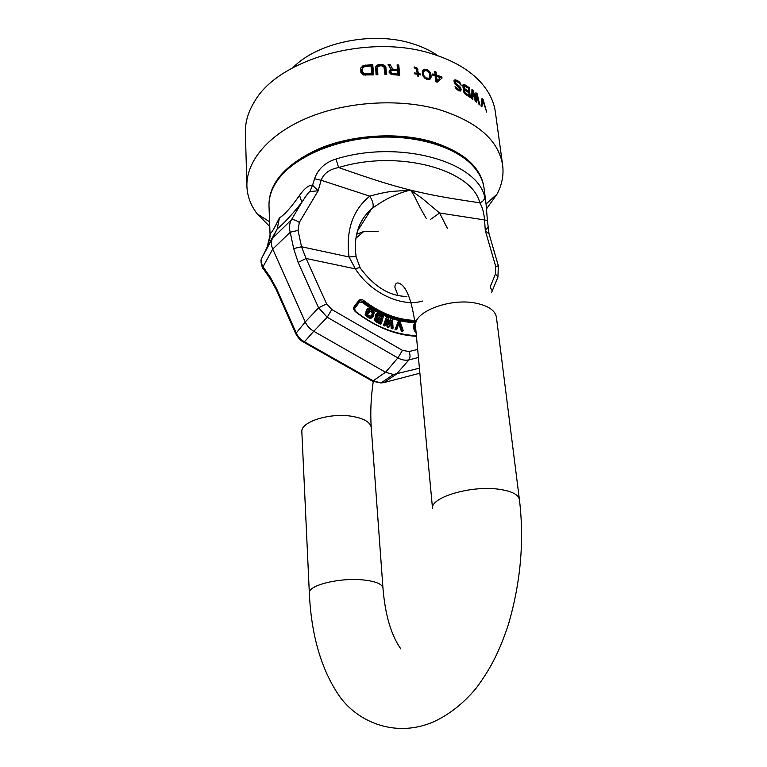<?xml version="1.0" encoding="UTF-8"?>
<svg xmlns="http://www.w3.org/2000/svg" width="767" height="767" viewBox="0 0 767 767"><rect width="100%" height="100%" fill="white"/><g stroke="black" fill="none" stroke-linecap="round" stroke-linejoin="round"><path stroke-width="1.15" d="M437.909 55.751C430.776 50.756 422.368 46.749 412.675 43.738C373.107 30.814 317.519 42.243 292.889 67.678M246.897 186.16C246.102 161.3 268.584 134.11 307.72 117.763C346.828 101.445 399.281 98.195 438.954 109.528C477.419 121.761 498.646 140.294 502.634 165.135L495.377 112.135C493.938 101.56 489.058 91.618 480.736 82.29C469.557 70.037 453.556 60.631 432.713 54.054C370.077 33.211 279.37 58.445 254.97 100.851C248.287 111.416 245.095 122.02 245.392 132.691L246.897 186.16C247.271 196.112 250.694 205.345 257.175 213.859L269.754 226.505M435.829 81.772L437.219 82.184L442.003 78.129L441.85 76.844L436.413 75.051L436.078 72.031L434.688 71.619L435.033 74.629L432.693 73.958L432.837 75.252L435.177 75.923L435.829 81.772M502.634 165.135C503.89 175.01 502.011 184.684 497.016 194.137L486.556 208.797M482.031 98.425L483.172 99.643L486.681 112.059L482.779 100.295L481.877 106.891L480.967 106.028L482.031 98.425M475.914 92.721L477.189 93.814L479.739 104.897L478.8 104.063L476.853 95.597L476.556 102.164L475.233 101.119L472.903 92.424L472.865 99.326L471.82 98.588L471.926 89.576L473.277 90.602L475.655 99.72L475.914 92.721M462.76 85.166L463.23 84.61L462.654 85.664L464.131 89.097L463.326 89.624L463.786 89.097M463.23 84.61L464.802 84.773L469.145 87.591L470.42 97.61L465.099 94.034L463.584 91.762L464.802 90.295L468.81 92.615L469.183 95.607L465.128 92.865L464.486 90.496M463.326 89.624L463.584 91.762M456.24 87.294L458.781 89.566L459.893 89.528L459.951 88.56L454.4 83.181L454.064 80.391L455.54 79.893L458.1 80.986L460.162 82.874L461.178 85.223L458.263 82.261L455.339 81.407L455.569 83.335L459.912 86.738L461.207 89.835L460.44 91.024L458.944 90.851L456.02 88.608L455.023 86.709L456.24 87.294L455.646 88.004M429.673 74.111L430.134 75.502L430.92 74.514L431.14 76.46L430.345 77.448L430.134 75.502M422.521 70.737L425.464 70.353M430.019 79.145L430.345 77.448M427.114 79.442L428.216 79.212L429.827 77.17L429.376 73.057L427.507 70.909L424.391 70.593L423.442 72.913L423.988 75.789L425.896 77.908L429.012 78.234M424.391 70.593L422.751 72.664L422.991 76.058M372.695 74.898L371.918 65.722L372.752 64.601L363.807 65.435L360.816 67.927L364.507 66.24L371.918 65.722M362.733 67.947L361.631 70.027L361.899 73.296L362.973 74.735L370.835 74.763L371.679 73.632L371.027 66L365.466 66.384L363.318 67.237L362.494 68.857L362.753 72.127L364.814 73.92L371.679 73.632M376.942 74.725L376.674 68.148L378.035 66.374L381.237 65.665L383.989 66.969L384.976 74.62L386.721 74.629L385.715 66.767L383.816 65.013L379.943 64.38L377.326 65.08L375.677 66.873L376.06 74.754L377.863 74.696L377.498 67.036M385.811 74.62L385.293 68.944L386.108 67.86M383.433 66.403L385.293 68.944M382.551 65.933L383.232 66.259M375.696 66.834L379.119 65.473L382.359 65.866M388.754 65.55L391.975 70.219L396.74 70.487L397.536 69.442L397.095 64.888L398.754 65.013L399.741 75.243L391.592 74.543L389.099 72.28L389.243 70.765L391.122 69.519L388.092 64.438L390.087 64.505L392.781 69.164L397.536 69.442M389.147 71.063L391.122 69.519M398.83 75.176L397.958 66.048L398.754 65.013M397.201 65.991L397.958 66.048M390.01 73.402L390.978 71.034L390.096 73.565M417.727 76.038L418.456 74.466L420.479 74.85L420.383 73.977L418.37 73.594L417.315 68.301L414.161 66.902L414.247 67.764L416.692 69.461L417.095 73.364L414.276 72.884L414.362 73.757L417.19 74.236L417.373 75.971L418.638 76.201L418.456 74.466M416.702 69.586L417.574 74.591L418.255 74.715M481.187 106.23L481.839 101.359L482.779 100.295M481.791 100.228L482.28 100.861M471.906 91.235L472.683 92.682M472.002 98.713L472.031 93.43L472.903 92.424M475.741 101.512L475.962 96.623L476.853 95.597M475.847 94.456L476.547 95.952M469.337 96.882L469.174 95.616M468.8 92.606L468.637 91.35M462.683 85.511L464.14 85.875M463.23 90.084L464.131 89.097M463.009 87.352L464.246 85.808L468.244 88.138L468.647 91.34L464.591 88.579L463.92 86.009M464.591 88.579L463.747 89.566L464.706 90.353M460.344 91.033L461.101 88.972M459.989 89.068L460.267 89.96M453.776 81.024L455.943 81.283M458.493 90.631L459.893 89.528M441.169 78.838L441.85 76.844M434.831 72.875L435.618 76.029L439.376 77.237M436.567 76.345L435.771 77.323L436.231 81.427L437.027 80.458L436.567 76.345L441.054 77.822M432.837 75.204L434.237 75.607L435.033 74.629M436.231 81.427L439.635 78.57L437.027 80.458M430.229 78.464L431.14 76.46M390.978 71.034L392.34 70.439L397.661 70.756L397.977 74.025L392.646 73.718L390.815 72.338M360.816 67.927L360.845 72.328L363.299 74.945L373.625 74.85L372.752 64.601M422.77 70.554L423.557 69.567L422.31 71.408L422.387 74.389L424.467 78.013L428.695 79.634L430.469 78.819L431.025 77.486M423.557 69.567L427.622 69.893L429.683 71.676L430.92 74.514M463.047 87.448L463.814 86.537M463.287 87.889L463.891 87.179M468.004 92.088L468.647 91.34M464.332 90.123L465.176 89.135M463.651 88.531L464.16 87.927M465.147 94.073L465.713 93.411M468.532 96.364L469.183 95.607M464.639 93.43L465.128 92.865M464.179 92.807L464.697 92.213M463.814 92.165L464.428 91.455M463.651 91.877L464.371 91.024M397.181 75.061L397.977 74.025M391.956 74.62L392.646 73.718M391.141 74.284L391.774 73.459M390.48 73.9L391.16 72.999M389.952 72.74L390.758 71.686M365.236 75.185L366.089 74.025M363.961 75.08L364.814 73.92M362.973 74.735L363.826 73.565M362.283 74.14L363.146 72.97M361.899 73.296L362.753 72.127M361.631 70.027L362.494 68.857M422.751 72.664L423.547 71.667M422.646 73.91L423.442 72.913M422.809 75.425L423.605 74.437M423.317 76.633L423.988 75.789M424.515 78.052L425.11 77.314M425.321 78.627L425.896 77.908M426.5 79.212L427.142 78.416M427.535 79.471L428.331 78.483M416.51 74.111L417.095 73.364M419.798 74.715L420.383 73.977M417.574 74.591L418.37 73.594M417.123 70.257L417.91 69.26M416.586 69.231L417.315 68.301M415.935 68.464L416.51 67.736M415.177 68.071L415.724 67.381M391.975 70.219L392.781 69.164M389.281 65.569L390.087 64.505M389.214 70.976L390.029 69.912M376.444 69.03L377.268 67.918M384.909 67.851L385.715 66.767M384.248 66.978L385.063 65.895M383.001 66.096L383.816 65.013M381.793 65.665L382.608 64.581M380.307 65.463L381.122 64.37M379.119 65.473L379.943 64.38M377.661 65.722L378.476 64.62M376.501 66.192L377.326 65.08M364.507 66.24L365.351 65.08M362.954 66.604L363.807 65.435M361.727 67.17L362.58 65.991M435.618 76.029L436.413 75.051M435.282 73.018L436.078 72.031M484.006 187.857C481.043 166.755 462.952 151.166 429.721 141.09C396.146 131.982 352.072 134.963 319.302 148.606C285.545 164.1 268.766 183.073 268.987 205.537M429.779 74.361L430.565 73.373M429.52 73.584L430.258 72.664M428.993 72.529L429.683 71.676M428.312 71.571L428.897 70.842M426.989 70.698L427.622 69.893M425.359 70.315L426.155 69.318M423.93 70.19L424.717 69.193M430.057 79.049L430.853 78.071M482.232 100.707L483.172 99.643M475.051 100.41L475.655 99.72M472.405 91.618L473.277 90.602M476.297 94.849L477.189 93.814M468.301 88.589L469.145 87.591M463.958 85.76L464.802 84.773M463.057 85.405L463.901 84.418M460.373 90.813L461.207 89.835M459.999 88.953L460.794 88.013M459.337 87.419L459.912 86.738M458.474 86.604L459.078 85.894M457.544 86.115L458.254 85.271M456.432 85.415L457.065 84.667M455.656 84.744L456.231 84.054M455.013 84.006L455.569 83.335M454.457 83.248L455.09 82.491M460.421 84.811L460.881 84.265M459.567 83.593L460.162 82.874M458.493 82.443L459.117 81.714M457.4 81.82L458.1 80.986M455.694 81.158L456.518 80.171M454.716 80.871L455.54 79.893M453.959 80.909L454.783 79.921M458.522 90.631L459.347 89.653M458.062 90.41L458.781 89.566M456.969 89.681L457.583 88.962M456.423 89.077L456.959 88.445M455.943 88.483L456.499 87.822M419.415 368.198L393.481 374.488L385.552 372.254L313.761 331.277L327.221 317.241L331.795 309.513L326.608 303.847L306.081 258.479L355.399 268.872C358.707 267.539 360.442 267.415 360.605 268.517C374.488 287.002 389.904 296.302 406.846 296.417M418.418 357.499L408.897 359.886C410.355 357.71 410.403 354.929 409.041 351.554L402.435 350.356L397.891 357.93C401.745 360.011 405.407 360.663 408.897 359.886L396.443 374.123L383.931 382.589L419.885 373.213M263.79 269.476L263.033 266.724L270.387 277.366L276.523 288.545L296.081 332.686C297.836 336.579 300.616 339.618 304.432 341.804L313.761 331.277C309.906 329.014 307.068 325.917 305.247 321.987L272.736 249.083C271.039 245.114 270.952 241.519 272.477 238.307L262.065 257.52C260.79 260.291 261.116 263.359 263.033 266.724L272.736 249.083L290.214 232.238L298.066 230.397L299.303 222.43C295.832 220.071 293.176 219.228 291.316 219.918C289.36 223.619 288.996 227.722 290.214 232.238L293.665 248.566L298.152 262.419L318.583 307.807L327.221 317.241L397.891 357.93L385.552 372.254L373.174 380.787L380.988 382.973L383.931 382.589L381.506 382.628M298.152 262.419L306.081 258.479L301.508 246.753L349.033 256.974C353.625 256.494 356.003 256.542 356.166 257.118C353.366 236.552 358.457 220.522 371.429 209.046L371.429 209.046C366.262 213.485 362.129 219.228 359.033 226.284M276.523 288.545L276.369 289.945M270.387 277.366L271.096 280.08M492.261 290.808L490.324 287.5M299.303 222.43L318.161 190.743L321.133 180.245L369.771 196.151C372.839 201.021 373.836 204.952 372.743 207.962C381.889 201.587 389.013 197.512 394.113 195.719C399.875 193.063 405.369 191.204 410.594 190.139L393.203 191.328C387.853 191.702 380.039 193.303 369.771 196.151C352.667 210.091 345.754 230.368 349.033 256.974L355.399 268.872C370.461 292.898 401.505 307.452 422.559 301.067M293.665 248.566L301.508 246.753L298.066 230.397M309.83 191.635L312.572 185.24L318.161 190.743L309.83 191.635C308.842 192.009 306.186 195.575 301.853 202.306C291.47 215.287 283.253 224.137 277.223 228.854L279.428 217.886C284.404 214.961 291.115 207.445 299.552 195.336L301.853 202.306L291.316 219.918L272.477 238.307L277.223 228.854L267.146 247.147L270.521 233.273C271.71 232.804 274.672 227.674 279.428 217.886M267.616 246.178L261.835 258.057M356.597 234.28L363.769 231.5L378.083 231.433M372.743 207.962L371.429 209.046L357.393 231.135M447.334 228.202L439.596 212.996L422.233 198.461L410.594 190.139C415.724 197.1 415.877 200.801 426.289 218.499M495.731 266.504L485.3 230.599L489.078 233.906L498.339 265.785L495.731 266.504L495.463 274.059L490.151 286.925M430.623 219.324L439.596 212.996L484.533 219.928C483.987 212.843 482.414 207.138 479.806 202.804C483.095 201.606 484.696 199.535 484.61 196.611L486.038 203.734L484.092 188.49C483.066 180.513 479.346 172.997 472.923 165.931C455.205 146.545 415.465 134.532 373.73 137.504C331.996 140.466 293.579 158.05 277.855 179.89L276.341 182.095C271.154 190.111 268.709 198.135 269.006 206.17L270.089 235.507L270.521 233.273M487.917 227.483L485.3 230.599L484.533 219.928L487.409 220.608L489.02 233.695M299.552 195.336C304.643 188.231 308.976 184.866 312.572 185.24L314.547 178.759L321.143 180.245C323.751 173.438 329.57 169.21 338.621 167.561C376.904 180.897 389.655 184.761 410.594 190.139C431.303 195.096 444.486 197.579 479.806 202.804C472.156 169.536 398.294 149.105 338.621 167.561L335.965 159.037C398.936 139.402 476.853 161.329 484.61 196.611M314.547 178.759C318.017 168.999 325.16 162.422 335.965 159.037M302.208 158.539C338.429 135.165 403.998 129.776 443.547 146.919M415.177 323.434L413.308 325.313L413.24 327.039L414.477 330.865L416.069 332.447M398.485 320.855L395.015 329.657L396.136 329.925L396.903 329.187L399.271 322.15L402.138 330.452L403.25 330.721L399.981 321.22L398.485 320.855L395.782 328.909L396.903 329.187M398.763 323.664L401.362 331.191L402.483 331.459L403.25 330.721M391.017 318.583L388.773 324.844L388.035 317.461L386.539 316.905L384.085 324.786L385.216 325.208L387.067 319.149L387.843 326.186L389.339 326.742L391.553 320.827L391.956 327.71L393.078 328.132L392.512 319.139L391.017 318.583L390.259 319.331L388.668 323.76M386.539 316.905L383.327 325.534L384.449 325.956L385.216 325.208M386.443 321.181L387.076 326.934L388.572 327.49L389.339 326.742M390.854 322.696L391.189 328.458L392.311 328.87L393.078 328.132M375.638 317.202L374.382 319.053L375.399 321.488L380.691 324.326L381.448 323.569L383.567 315.63L379.166 313.415L377.326 313.262L376.051 314.911L376.789 316.819L375.13 318.295L376.156 320.731L381.448 323.569M376.597 313.655L375.293 315.678L375.686 317.174M368.093 308.276L365.869 311.901L368.543 313.569L369.704 311.862L368.093 310.865L368.639 309.619L369.694 309.283L372.072 310.568L373.27 312.505L372.158 315.592L371.151 316.359L368.093 315.045L365.993 312.543L366.271 314.518L367.681 315.994L370.25 317.394L372.081 317.346L373.232 316.263L374.315 312.169L372.474 309.628L369.071 308.094L367.642 308.794L366.616 311.134L369.291 312.811M368.457 310.031L372.359 312.581L371.468 316.215M365.993 312.543L365.092 314.211L366.933 316.752L370.346 318.286L372.714 316.934M376.319 318.564L380.49 320.385L380.125 321.757M377.278 315.016L381.439 316.848L381.026 318.372M414.583 323.808L414.027 326.301L415.935 330.989M415.704 328.554L415.091 326.291L415.484 324.757M380.614 322.006L376.607 319.801L376.702 317.931L381.247 319.628L380.614 322.006M377.201 315.304L378.112 314.23L382.196 316.09L381.525 318.621L378.026 316.867L377.201 315.304M415.033 331.632L415.819 330.893M414.477 330.865L415.254 330.126M414.036 329.906L414.813 329.168M413.24 327.039L414.027 326.301M413.164 326.08L413.94 325.342M413.308 325.313L414.084 324.575M395.015 329.657L395.782 328.909M401.362 331.191L402.138 330.452M391.189 328.458L391.956 327.71M387.076 326.934L387.843 326.186M383.327 325.534L384.085 324.786M375.84 317.087L376.463 316.464M375.341 316.272L376.098 315.515M375.293 315.678L376.051 314.911M375.523 314.834L376.281 314.067M376.271 322.121L377.028 321.363M375.399 321.488L376.156 320.731M374.795 320.606L375.552 319.849M374.43 319.657L375.178 318.899M374.382 319.053L375.13 318.295M374.564 318.382L375.312 317.615M380.49 320.385L381.247 319.628M377 318.641L377.757 317.883M376.405 318.535L377.153 317.768M381.439 316.848L382.196 316.09M377.958 315.093L378.706 314.336M377.354 314.988L378.112 314.23M366.894 309.561L367.642 308.794M365.869 311.901L366.616 311.134M371.333 318.104L372.081 317.346M370.346 318.286L371.094 317.528M369.493 318.161L370.25 317.394M368.534 317.759L369.282 316.992M366.933 316.752L367.681 315.994M366.108 316.042L366.856 315.275M365.523 315.285L366.271 314.518M365.092 314.211L365.83 313.444M371.602 316.157L372.158 315.592M372.426 314.01L373.174 313.243M372.513 313.272L373.27 312.505M372.359 312.581L373.117 311.814M371.966 311.939L372.714 311.172M371.324 311.335L372.072 310.568M369.723 310.338L370.471 309.571M368.946 310.05L369.694 309.283M409.041 351.554L417.66 349.436M402.435 350.356L331.795 309.513M393.481 374.488L380.988 382.973L372.503 381.18L373.174 380.787L304.432 341.804L303.368 342.005M326.608 303.847L318.583 307.807L305.247 321.987L295.717 333.616C298.133 338.007 300.846 340.893 303.837 342.264L371.87 380.825M416.433 336.301C395.523 335.141 375.245 326.991 355.572 311.843C353.664 310.06 353.213 308.296 354.201 306.541L358.793 300.472C360.097 299.14 361.736 299.159 363.74 300.511C381.007 313.722 398.687 320.357 416.759 320.424M261.605 258.728C259.697 260.981 262.918 269.428 263.11 268.488L270.454 279.13L276.197 289.552L295.88 333.981M497.687 277.625L497.927 277.069L495.463 274.059M355.572 311.843L354.335 307.653M354.201 306.541L354.546 307.337L359.138 301.268L354.517 307.394M358.793 300.472L359.138 301.268L360.059 300.702L363.012 301.421C380.346 314.681 398.092 321.373 416.26 321.517M359.1 301.345L360.059 300.702L358.985 301.517L359.33 302.313L362.292 302.332L363.74 300.511M416.366 335.61C403.145 335.16 389.713 331.536 376.079 324.719M354.594 310.271L354.316 307.701M354.738 308.382L359.33 302.313M362.292 302.332C379.723 315.668 397.584 322.428 415.877 322.61M398.015 295.554L394.967 287.529C394.813 284.701 395.762 283.157 397.814 282.918C405.753 284.336 411.649 298.804 415.503 326.311C412.56 311.929 450.814 297.26 477.084 303.425C488.819 306.119 495.261 310.721 496.412 317.231L519.422 499.653C524.379 540.716 520.716 582.287 508.425 624.376C500.669 647.818 492.184 666.859 476.096 688.229C463.613 703.291 449.414 714.508 433.489 721.881C394.89 738.477 356.856 721.459 339.043 695.602C321.152 669.179 311.249 634.99 309.331 593.035C307.768 585.442 339.273 577.503 362.762 579.89C375.456 581.204 382.187 583.936 382.963 588.088C385.149 614.789 391.084 635.047 400.786 648.853M415.503 326.311L432.55 508.684C429.76 497.515 471.245 485.06 499.212 489.288C511.694 491.12 518.434 494.571 519.422 499.653M373.241 381.544C370.892 397.555 370.231 412.914 371.257 427.631C370.413 422.176 363.989 418.408 351.986 416.318C329.8 412.502 300.271 421.898 301.853 431.879L309.331 593.035M269.581 221.797L257.175 213.859M486.067 203.993L497.016 194.137M498.339 265.785L497.927 277.069L491.666 292.304M360.222 267.913L356.166 257.118M363.769 231.5L355.878 238.249M269.639 240.474L270.089 235.507M487.409 220.608L486.038 203.734M416.395 335.908C395.599 334.834 375.37 326.732 355.715 311.594M354.392 307.586L358.985 301.517M371.257 427.631L382.963 588.088"/></g></svg>
